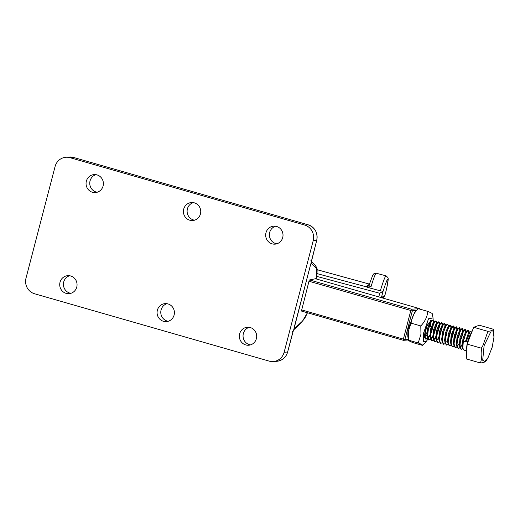 <?xml version="1.0" encoding="UTF-8"?>
<svg xmlns="http://www.w3.org/2000/svg" width="520" height="520" viewBox="0 0 520 520"><rect width="100%" height="100%" fill="white"/><g stroke="black" fill="none" stroke-linecap="round" stroke-linejoin="round"><path stroke-width="0.78" d="M308.971 281.236L410.839 310.479L403.384 339.118L301.516 309.868M403.384 339.118L403.988 339.885L403.41 340.314L301.223 310.98M309.536 279.955L411.509 309.231L412.366 310.791L404.911 339.43L403.988 339.885M411.762 310.024L410.839 310.479M403.41 340.314L408.441 339.957M416.403 310.505L412.366 310.791M404.911 339.43L408.298 339.19M315.296 278.675L419.679 308.646L418.49 308.731M417.982 308.769L411.509 309.231M420.115 309.199L419.679 308.646M424.632 336.817L426.926 335.094M430.125 323.863L427.928 331.546M427.57 332.339L424.606 336.375M427.596 325.546L427.947 323.635M424.606 336.303L426.673 326.508L430.326 321.282M430.541 326.391L430.982 322.283M430.19 322.257L430.183 323.147M433.186 320.177L433.03 317.935L428.519 318.773L423.332 333.788L423.332 341.478L426.283 341.425L427.843 339.222M432.25 313.878C432.582 313.573 431.1 312.754 427.81 311.409C427.284 316.764 424.944 321.614 420.797 325.942L420.953 334.269L418.216 342.947C421.506 344.286 422.988 345.111 422.656 345.41L426.283 341.425M418.113 308.627L414.486 312.611L408.005 329.394L407.745 336.102L408.493 340.275L408.531 330.7L411.099 323.161C411.625 317.798 413.959 312.956 418.113 308.627L427.81 311.409M426.907 332.547L424.879 336.193M426.556 338.462L425.262 338.669M427.947 339.04L429.344 336.232M430.151 334.262L430.495 333.34M430.937 332.046L432.451 326.326M432.705 325L432.763 324.642M422.656 345.41L412.958 342.628C409.669 341.289 408.194 340.464 408.519 340.158L418.216 342.947M411.099 323.161L420.797 325.942M384.079 296.524L384.072 296.524A5.388 5.35 -125.6 0 0 382.766 298.044L384.072 296.524A2.542 2.522 54.4 0 0 384.943 295.191L384.072 296.524L382.181 297.882M381.466 297.674L384.943 295.191L386.555 289.029C389.129 276.64 387.907 278.87 387.933 277.589L386.074 275.853A22.841 1.729 -75 0 0 380.354 290.823L383.045 291.298L382.954 291.668C388.031 275.899 389.22 275.041 386.529 289.094L386.185 288.476M369.115 284.947L372.775 275.145L373.828 273.8L376.291 273.234A22.841 1.729 105 0 0 370.981 286.812C369.519 286.409 368.914 285.74 369.174 284.804L368.193 286.228L369.09 285.064M370.981 286.812L367.159 287.287L366.087 286.598L368.193 286.228M380.354 290.823L367.159 287.287M317.155 276.503L379.724 293.267L382.746 291.493M466.752 350.903L463.996 350.11L462.793 348.107L463.463 339.632L467.097 330.7L468.357 330.219L468.923 331.195L468.981 333.144M468.24 330.2L468.709 333.684M469.027 333.06L468.344 333.404L465.478 341.387L466.089 342.037L463.365 341.25L466.187 332.501L468.357 330.219M466.089 342.037L470.041 331.546L471.075 331L472.134 331.305M430.456 339.144L428.636 339.957L427.434 337.954L428.103 329.478L431.737 320.548L432.998 320.067L433.576 321.12M433.401 322.927L433.349 323.538M433.257 324.285L430.807 332.813M430.515 339.365L428.863 340.022L427.512 336.388L428.331 329.543L430.826 322.348L432.998 320.067M433.576 323.596L432.062 330.128L430.677 333.684M431.697 340.828L430.385 338.8L431.048 330.324L434.681 321.392L435.942 320.911L436.521 321.964M436.345 323.772L436.293 324.382M436.202 325.13L433.751 333.658M433.459 340.21L431.808 340.866L430.463 337.344L431.275 330.389L433.778 323.193L435.942 320.911M436.521 324.441L435.006 330.974L433.628 334.529M436.351 340.834L434.531 341.647L433.329 339.644L433.999 331.168L437.632 322.238L438.887 321.763L439.459 322.731L439.517 324.682M438.769 321.744L439.244 325.228M439.147 325.975L436.696 334.503M436.41 341.062L434.753 341.712L433.407 338.195L434.219 331.233L436.722 324.038L438.887 321.763M439.465 325.293L437.95 331.819L436.572 335.374M437.587 342.518L436.274 340.49L436.943 332.014L440.576 323.083L441.838 322.608L442.403 323.583L442.462 325.533M441.721 322.589L442.188 326.072M442.098 326.82L439.647 335.348M439.354 341.906L437.704 342.557L436.351 338.923L437.171 332.079L439.673 324.883L441.838 322.608M440.538 343.369L439.225 341.334L439.887 332.865L443.521 323.934L444.782 323.453L445.348 324.428L445.413 326.378M444.665 323.433L445.133 326.918M442.299 342.751L440.648 343.408L439.296 339.768L440.115 332.924L442.618 325.735L444.782 323.453M443.482 344.214L442.169 342.186L442.839 333.71L446.472 324.779L447.726 324.298L448.299 325.273L448.357 327.223M448.13 327.158L448.084 327.762M445.25 343.597L443.593 344.253L442.247 340.73L443.06 333.775L445.562 326.579L447.726 324.298M446.426 345.059L445.113 343.031L445.783 334.555L449.416 325.624L450.678 325.143L451.243 326.118L451.301 328.068M450.56 325.124L451.029 328.614M450.938 329.361L449.514 335.14M448.195 344.442L446.543 345.098L445.192 341.458L446.01 334.62L448.507 327.425L450.678 325.143M451.256 328.673L449.741 335.199L448.357 338.76M449.378 345.904L448.065 343.876L448.728 335.4L452.361 326.469L453.622 325.988L454.188 326.963L454.253 328.913M453.505 325.975L453.973 329.459M451.139 345.287L449.488 345.943L448.136 342.31L448.955 335.465L451.457 328.269L453.622 325.988M454.2 329.517L452.686 336.05M452.322 346.749L451.009 344.721L451.678 336.245L455.312 327.314L456.567 326.833L457.138 327.808L457.197 329.758M456.45 326.82L456.924 330.304M456.826 331.052L455.41 336.83M454.09 346.132L452.433 346.788L451.087 343.148L451.9 336.31L454.402 329.115L456.567 326.833M457.145 330.369L455.631 336.895M456.976 346.756L455.156 347.568L453.954 345.566L454.623 337.09L458.257 328.159L459.518 327.685L460.083 328.659L460.142 330.603M459.401 327.665L459.869 331.149M459.778 331.897L458.354 337.675M457.035 346.983L455.384 347.633L454.031 344L454.851 337.155L457.347 329.959L459.518 327.685M460.096 331.214L458.582 337.74M459.921 347.607L458.101 348.419L456.904 346.411L457.568 337.935L461.201 329.011L462.462 328.53L463.028 329.505L463.093 331.454M462.345 328.51L462.813 331.994M462.722 332.742L461.305 338.52M459.979 347.828L458.328 348.478L456.976 344.844L457.795 338L460.298 330.805L462.462 328.53M463.041 332.059L461.526 338.585M462.872 348.452L461.051 349.265L459.849 347.256L460.519 338.787L464.152 329.856L465.406 329.375L465.978 330.35L466.037 332.3M465.29 329.355L465.764 332.839M462.93 348.673L461.272 349.329L459.927 345.69L460.74 338.851L463.242 331.65L465.406 329.375M429.806 334.951L427.681 338.124M427.512 338.299L425.692 339.112L424.489 337.11M429.825 335.406L427.732 338.364M427.57 338.52L425.913 339.176L424.567 335.543L425.38 328.699M432.75 335.797L430.625 338.969M432.77 336.251L430.677 339.209M435.701 336.648L434.395 338.8M436.26 336.037L434.798 338.611M433.959 339.703L433.628 340.054M438.646 337.493L437.34 339.651M440.901 332.663L439.517 336.219M443.625 333.444L442.591 336.2M443.846 333.509L442.468 337.071M442.156 337.734L441.61 338.787M446.57 334.288L445.536 337.044M445.192 337.844L444.541 339.183M446.791 334.353L445.413 337.916M445.101 338.579L444.561 339.632M447.506 340.483L446.582 341.998M452.465 335.985L451.432 338.735M459.271 343.415L457.145 346.58M462.222 344.26L460.915 346.418M462.241 344.708L461.318 346.229M484.094 345.69L490.711 331.981L493.259 331.962L493.974 337.11L492.174 347.25L488.124 357.5L484.835 361.459L482.684 360.262L484.094 345.69M493.974 337.11L493.558 329.31C492.817 330.324 490.932 331.006 487.903 331.364L482.982 345.41L481.364 348.199L467.155 344.123L473.694 327.281L479.356 325.228L493.558 329.31M424.6 335.998L426.933 335.166M431.067 322.673L430.904 322.205M430.723 322.062L430.034 322.406L427.622 328.231L426.985 335.485L427.291 336.466M427.525 336.824L429.884 336.018M430.528 335.147L433.849 323.05M433.667 322.907L432.985 323.252L430.567 329.069L429.929 336.329L430.235 337.311M430.476 337.668L432.829 336.863M433.472 335.991L436.963 324.363M436.618 323.752L435.929 324.103L433.511 329.921L432.881 337.181L433.186 338.156M433.42 338.513L435.578 337.935L433.875 339.794M436.416 336.837L439.907 325.208M439.562 324.597L438.88 324.948L436.462 330.759L435.825 338.026L436.131 339.001M438.724 338.553L439.107 338.052M439.368 337.688L442.689 325.592M442.507 325.442L441.825 325.793L439.406 331.617L438.769 338.871L439.075 339.846M445.699 326.326L445.803 326.905L445.634 326.437M445.458 326.287L444.769 326.638L442.357 332.456L441.721 339.716L442.026 340.691M448.643 327.171L448.747 327.75L448.584 327.281M448.403 327.132L447.714 327.483L445.302 333.3L444.665 340.561L444.971 341.543M448.207 340.223L451.529 328.127M451.347 327.983L450.665 328.328L448.247 334.152L447.61 341.406L448.065 343.876M451.152 341.068L454.474 328.971M454.298 328.829L453.609 329.18L451.197 334.99L450.56 342.257L451.009 344.721M454.097 341.913L457.425 329.823M457.243 329.673L456.553 330.025L454.142 335.849L453.505 343.103L453.81 344.078M460.428 330.558L460.538 331.13L460.369 330.668M460.187 330.519L459.505 330.87L457.087 336.687L456.45 343.947L456.904 346.411M463.379 331.403L463.482 331.981L463.313 331.513M463.138 331.364L462.449 331.714L460.031 337.538L459.401 344.793L459.849 347.256M459.94 346.132L462.098 345.547M466.323 332.248L466.427 332.826L466.265 332.358M466.082 332.209L465.394 332.56L462.982 338.377L462.345 345.637L462.793 348.107M463.365 341.25L465.478 341.387M481.364 348.199C482.209 353.457 481.916 358.384 480.48 362.986L466.271 358.911L467.155 344.123M473.694 327.281L487.903 331.364M480.48 362.986C483.503 362.629 485.394 361.946 486.135 360.932L488.124 357.5M249.236 327.32A9.015 8.665 -94.1 0 0 243.347 333.574A9.015 8.665 -94.1 0 0 250.497 344.89M239.649 333.834A9.015 8.665 -94.1 0 0 248.664 345.235A9.015 8.665 -94.1 0 0 256.386 338.644A9.015 8.665 -94.1 0 0 247.37 327.243A9.015 8.665 -94.1 0 0 239.649 333.834M166.966 303.7A9.015 8.665 -94.1 0 0 161.077 309.953A9.015 8.665 -94.1 0 0 168.227 321.269M157.378 310.219A9.015 8.665 -94.1 0 0 166.394 321.614A9.015 8.665 -94.1 0 0 174.115 315.022A9.015 8.665 -94.1 0 0 165.1 303.628A9.015 8.665 -94.1 0 0 157.378 310.219M69.609 275.75A9.015 8.665 -94.1 0 0 63.72 282.002A9.015 8.665 -94.1 0 0 70.87 293.319M60.021 282.262A9.015 8.665 -94.1 0 0 69.03 293.663A9.015 8.665 -94.1 0 0 76.758 287.072A9.015 8.665 -94.1 0 0 67.743 275.672A9.015 8.665 -94.1 0 0 60.021 282.262M95.94 174.668A9.015 8.665 -94.1 0 0 90.051 180.915A9.015 8.665 -94.1 0 0 97.201 192.238M86.353 181.181A9.015 8.665 -94.1 0 0 95.362 192.576A9.015 8.665 -94.1 0 0 103.09 185.984A9.015 8.665 -94.1 0 0 94.075 174.59A9.015 8.665 -94.1 0 0 86.353 181.181M193.297 202.618A9.015 8.665 -94.1 0 0 187.408 208.864A9.015 8.665 -94.1 0 0 194.558 220.188M183.709 209.131A9.015 8.665 -94.1 0 0 192.719 220.525A9.015 8.665 -94.1 0 0 200.447 213.935A9.015 8.665 -94.1 0 0 191.431 202.54A9.015 8.665 -94.1 0 0 183.709 209.131M275.567 226.239A9.015 8.665 -94.1 0 0 269.678 232.486A9.015 8.665 -94.1 0 0 276.829 243.808M265.98 232.752A9.015 8.665 -94.1 0 0 274.995 244.147A9.015 8.665 -94.1 0 0 282.718 237.556A9.015 8.665 -94.1 0 0 273.702 226.161A9.015 8.665 -94.1 0 0 265.98 232.752M26 278.155L55.075 166.543A12.701 12.207 85.9 0 1 65.949 157.261A12.701 12.207 85.9 0 1 70.044 157.69L304.603 225.03A12.701 12.207 85.9 0 1 313.203 240.656L284.128 352.261A12.701 12.207 85.9 0 1 273.247 361.543A12.701 12.207 85.9 0 1 269.152 361.114L34.599 293.774A12.701 12.207 85.9 0 1 26 278.155M293.56 329.927L287.619 352.014L284.128 352.261M313.203 240.656L316.693 240.403L311.155 262.236M311.422 260.631L310.921 260.416L311.422 260.631M292.389 331.565L292.89 331.78L292.389 331.565M307.405 312.754L302.517 321.087L293.923 329.075L310.739 264.075L311.07 263.25L316.303 268.164L316.778 279.103M293.923 329.075L293.787 329.466M311.155 262.711L311.07 263.25M315.51 278.74L309.289 280.014L301.444 311.038M381.401 297.655L382.954 291.668M379.724 293.267L378.775 296.901M317.284 269.763L369.388 284.089L317.284 269.75M369.33 284.284L366.087 286.598M366.113 286.761L317.363 273.695M466.817 349.817A10.16 2.639 -74 0 1 467.851 340.893A10.16 2.639 -74 0 1 471.666 332.507M70.044 157.69L73.541 157.443A12.701 12.207 -94.1 0 0 69.439 157.014L65.949 157.261M273.247 361.543L276.744 361.296A12.701 12.207 -94.1 0 0 287.619 352.014L292.916 331.767M310.726 264.056L293.989 328.328M316.7 240.37L316.693 240.403A12.701 12.207 -94.1 0 0 308.094 224.783L304.603 225.03M69.439 157.014L73.554 157.443L308.094 224.783L73.573 157.45M287.632 351.975L287.651 352.001C285.922 357.494 282.288 360.594 276.744 361.296M308.126 224.79L308.113 224.783C315.088 227.565 317.961 232.772 316.719 240.389L310.908 263.62M307.463 312.767L304.922 318.006L302.517 321.087M311.266 261.541L315.633 265.649L316.303 268.164M433.03 317.935L432.276 313.755M384.956 295.178L386.549 289.042M376.291 273.234L386.074 275.853M470.041 331.546L468.344 333.404M467.097 330.7L465.394 332.56M464.152 329.856L462.449 331.714M461.201 329.011L459.505 330.87M453.954 345.566L453.505 343.103M458.257 328.159L456.553 330.025M455.312 327.314L453.609 329.18M452.361 326.469L450.665 328.328M445.113 343.031L444.665 340.561M449.416 325.624L447.714 327.483M442.169 342.186L441.721 339.716M446.472 324.779L444.769 326.638M439.225 341.334L438.769 338.871M443.521 323.934L441.825 325.793M436.274 340.49L435.825 338.026M440.576 323.083L438.88 324.948M433.329 339.644L432.881 337.181M437.632 322.238L435.929 324.103M430.385 338.8L429.929 336.329M434.681 321.392L432.985 323.252M427.434 337.954L426.985 335.485M431.737 320.548L430.034 322.406M430.859 321.51L430.619 320.197M429.683 336.245L427.979 338.104M434.018 323.518L433.907 322.94M433.843 322.589L433.563 321.042M432.627 337.09L430.931 338.949M436.793 323.433L436.507 321.887M439.738 324.285L439.459 322.731M442.858 326.053L442.748 325.481M442.683 325.13L442.403 323.583M445.634 325.975L445.348 324.428M448.578 326.82L448.299 325.273M451.698 328.594L451.588 328.016M451.522 327.665L451.243 326.118M454.643 329.44L454.538 328.861M454.474 328.51L454.188 326.963M457.587 330.284L457.483 329.706M457.418 329.355L457.138 327.808M460.363 330.207L460.083 328.653M463.313 331.052L463.028 329.505M466.258 331.897L465.978 330.35M469.203 332.742L468.923 331.195M310.98 263.425L310.863 263.829M301.841 322.276L293.527 330.005M315.633 265.649L317.168 268.931L316.843 279.123"/></g></svg>
